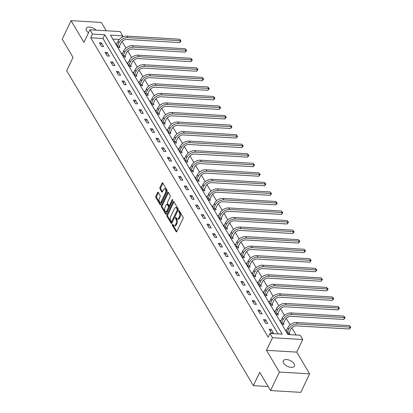 <?xml version="1.0" encoding="UTF-8"?>
<svg xmlns="http://www.w3.org/2000/svg" width="413" height="413" viewBox="0 0 413 413"><rect width="100%" height="100%" fill="white"/><g stroke="black" fill="none" stroke-linecap="round" stroke-linejoin="round"><path stroke-width="0.62" d="M172.314 224.378A0.661 0.346 -86.6 0 0 172.319 225.307L176.103 231.688A0.945 0.496 -86.6 0 0 176.392 231.905A0.945 0.496 -86.6 0 0 176.805 231.564L183.047 218.482A0.945 0.496 -86.6 0 0 183.036 217.155L179.252 210.769A0.661 0.346 -86.6 0 0 179.051 210.62A0.661 0.346 -86.6 0 0 178.762 210.857A0.661 0.346 -86.6 0 0 178.767 211.786L179.257 212.612A3.02 1.585 -86.6 0 1 179.288 216.861L178.767 217.956A3.02 1.585 -86.6 0 1 177.451 219.045A3.02 1.585 -86.6 0 1 176.521 218.358L176.031 217.532A0.661 0.346 -86.6 0 0 175.824 217.377A0.661 0.346 -86.6 0 0 175.535 217.62A0.661 0.346 -86.6 0 0 175.546 218.549L176.036 219.375A3.02 1.585 -86.6 0 1 176.062 223.624L175.546 224.713A3.02 1.585 -86.6 0 1 174.224 225.808A3.02 1.585 -86.6 0 1 173.295 225.116L172.804 224.29A0.661 0.346 -86.6 0 0 172.603 224.14A0.661 0.346 -86.6 0 0 172.314 224.378M173.047 224.703A0.661 0.346 -86.6 0 0 173.14 225.359L176.81 231.554M179.495 211.182A0.661 0.346 -86.6 0 0 179.588 211.838L180.073 212.664L179.257 212.612M176.274 217.94A0.661 0.346 -86.6 0 0 176.361 218.596L176.852 219.422L176.036 219.375M96.105 30.154A6.154 3.211 25.5 0 0 90.452 27.232A6.154 3.211 25.5 0 0 86.25 28.378A6.154 3.211 25.5 0 0 86.575 30.722A6.154 3.211 25.5 0 0 88.511 32.777M283.633 363.151A6.154 3.211 25.5 0 0 289.363 367.064A6.154 3.211 25.5 0 0 294.423 366.109A6.154 3.211 25.5 0 0 294.102 363.77A6.154 3.211 25.5 0 0 288.372 359.857A6.154 3.211 25.5 0 0 283.308 360.807A6.154 3.211 25.5 0 0 283.633 363.151M158.303 192.417A0.945 0.496 -86.6 0 0 158.014 192.2A0.945 0.496 -86.6 0 0 157.601 192.541L155.851 196.211A0.945 0.496 -86.6 0 0 155.861 197.538L160.063 204.626A0.945 0.496 -86.6 0 0 160.352 204.843A0.945 0.496 -86.6 0 0 160.765 204.502L167.007 191.42A0.945 0.496 -86.6 0 0 166.997 190.094L162.794 183.005A0.945 0.496 -86.6 0 0 162.5 182.789A0.945 0.496 -86.6 0 0 162.092 183.129L159.976 187.564A0.945 0.496 -86.6 0 0 159.986 188.891L161.782 191.926A0.945 0.496 -86.6 0 0 162.077 192.138A0.945 0.496 -86.6 0 0 162.485 191.797L163.533 189.598A2.524 1.322 -86.6 0 1 164.637 188.684A2.524 1.322 -86.6 0 1 165.737 190.166A2.524 1.322 -86.6 0 1 165.437 192.814L161.333 201.425A2.524 1.322 -86.6 0 1 160.229 202.339A2.524 1.322 -86.6 0 1 159.129 200.857A2.524 1.322 -86.6 0 1 159.428 198.214L160.11 196.779A0.945 0.496 -86.6 0 0 160.105 195.452L158.303 192.417M92.476 34.072L89.936 29.788L120.198 31.574L122.738 35.859L110.467 35.136L287.938 334.515L300.205 335.242L302.744 339.527L272.487 337.736L269.947 333.451L282.213 334.179L104.742 34.795L92.476 34.072L90.71 37.774L268.182 337.158L269.947 333.451M270.53 390.564L279.358 372.051L309.621 373.837L300.788 392.35L270.53 390.564L259.72 372.325L253.36 385.654L66.679 70.726L73.034 57.397L62.224 39.163L71.057 20.65L83.932 42.374L89.936 29.788M309.621 373.837L296.74 352.113L266.483 350.327L279.358 372.051M266.483 350.327L272.487 337.736M166.924 214.894A0.945 0.496 -86.6 0 0 166.935 216.221L171.137 223.309A0.945 0.496 -86.6 0 0 171.426 223.526A0.945 0.496 -86.6 0 0 171.839 223.185L178.08 210.103A0.945 0.496 -86.6 0 0 178.07 208.771L173.868 201.683A0.945 0.496 -86.6 0 0 173.579 201.472A0.945 0.496 -86.6 0 0 173.166 201.812L166.924 214.894L167.74 214.941A0.945 0.496 -86.6 0 0 167.75 216.273L171.844 223.175M166.207 214.006L165.598 213.97L161.395 206.882A0.945 0.496 -86.6 0 1 161.39 205.555L167.626 192.473A0.945 0.496 -86.6 0 1 168.039 192.128A0.945 0.496 -86.6 0 1 168.328 192.344L170.13 195.38A0.945 0.496 -86.6 0 1 170.141 196.707L167.606 202.014A0.945 0.496 -86.6 0 0 167.616 203.341L168.809 205.354A0.945 0.496 -86.6 0 0 169.103 205.566A0.945 0.496 -86.6 0 0 169.511 205.225L172.149 199.701A0.661 0.346 -86.6 0 1 172.438 199.464A0.661 0.346 -86.6 0 1 172.722 199.851A0.661 0.346 -86.6 0 1 172.644 200.542L166.3 213.841L162.216 206.928L161.395 206.882M165.598 213.97A0.945 0.496 -86.6 0 0 165.892 214.187A0.945 0.496 -86.6 0 0 166.3 213.841M106.244 30.753L101.314 22.436L71.057 20.65M253.36 385.654L268.14 386.527M278.109 333.936L102.976 38.497L90.71 37.774M273.396 332.976L271.222 329.306L269.178 329.182L271.351 332.857L273.396 332.976M267.738 323.431L265.559 319.755L263.515 319.636L265.693 323.307L267.738 323.431M262.079 313.88L259.901 310.209L257.857 310.091L260.035 313.761L262.079 313.88M256.421 304.335L254.243 300.664L252.198 300.54L254.377 304.216L256.421 304.335M250.758 294.789L248.585 291.119L246.54 290.995L248.714 294.665L250.758 294.789M245.1 285.244L242.921 281.568L240.877 281.449L243.056 285.12L245.1 285.244M239.442 275.693L237.263 272.022L235.219 271.904L237.398 275.574L239.442 275.693M233.784 266.148L231.605 262.477L229.561 262.353L231.739 266.029L233.784 266.148M228.121 256.602L225.947 252.926L223.903 252.808L226.076 256.478L228.121 256.602M222.462 247.051L220.289 243.381L218.245 243.262L220.418 246.933L222.462 247.051M216.804 237.506L214.626 233.835L212.581 233.712L214.76 237.387L216.804 237.506M211.146 227.961L208.968 224.29L206.923 224.166L209.102 227.837L211.146 227.961M205.483 218.415L203.31 214.739L201.265 214.621L203.439 218.291L205.483 218.415M199.825 208.864L197.651 205.194L195.607 205.075L197.781 208.746L199.825 208.864M194.167 199.319L191.988 195.648L189.944 195.525L192.122 199.2L194.167 199.319M188.509 189.774L186.33 186.098L184.286 185.979L186.464 189.65L188.509 189.774M182.851 180.223L180.672 176.552L178.628 176.434L180.806 180.104L182.851 180.223M177.187 170.677L175.014 167.007L172.97 166.883L175.143 170.559L177.187 170.677M171.529 161.132L169.356 157.461L167.306 157.338L169.485 161.008L171.529 161.132M165.871 151.586L163.693 147.911L161.648 147.792L163.827 151.463L165.871 151.586M160.213 142.036L158.034 138.365L155.99 138.247L158.169 141.917L160.213 142.036M154.55 132.49L152.376 128.82L150.332 128.696L152.505 132.372L154.55 132.49M148.892 122.945L146.718 119.269L144.674 119.151L146.847 122.821L148.892 122.945M143.234 113.394L141.055 109.724L139.011 109.605L141.189 113.276L143.234 113.394M137.575 103.849L135.397 100.178L133.353 100.054L135.531 103.73L137.575 103.849M131.917 94.303L129.739 90.633L127.694 90.509L129.873 94.179L131.917 94.303M126.254 84.758L124.081 81.082L122.036 80.963L124.21 84.634L126.254 84.758M120.596 75.207L118.417 71.537L116.373 71.418L118.552 75.089L120.596 75.207M114.938 65.662L112.759 61.991L110.715 61.867L112.894 65.543L114.938 65.662M109.28 56.116L107.101 52.441L105.057 52.322L107.235 55.992L109.28 56.116M103.617 46.566L101.443 42.895L99.399 42.776L101.572 46.447L103.617 46.566M296.1 335L291.867 327.86M290.096 324.876L286.209 318.315M284.438 315.325L280.551 308.764M278.78 305.78L274.893 299.219M273.122 296.235L269.23 289.673M267.464 286.684L263.571 280.128M261.801 277.138L257.913 270.577M256.143 267.593L252.255 261.031M250.484 258.048L246.597 251.486M244.826 248.497L240.934 241.935M239.163 238.951L235.276 232.39M233.505 229.406L229.618 222.844M227.847 219.855L223.96 213.299M222.189 210.31L218.296 203.748M216.531 200.764L212.638 194.203M210.867 191.219L206.98 184.657M205.209 181.668L201.322 175.107M199.551 172.123L195.659 165.561M193.893 162.577L190.001 156.016M188.23 153.027L184.343 146.47M182.572 143.481L178.684 136.92M176.914 133.936L173.026 127.374M171.256 124.39L167.363 117.829M165.592 114.84L161.705 108.278M159.934 105.294L156.047 98.733M154.276 95.749L150.389 89.187M148.618 86.198L144.726 79.642M142.96 76.653L139.067 70.091M137.297 67.107L133.409 60.546M131.639 57.562L127.751 51M125.98 48.011L122.093 41.45M119.295 39.462L112.806 39.08M286.648 330.214L285.533 330.147L287.706 333.823L289.75 333.941L289.162 332.95M280.985 320.669L279.875 320.602L282.048 324.272L284.092 324.396L283.504 323.4M275.326 311.123L274.211 311.056L276.39 314.727L278.434 314.851L277.846 313.854M269.668 301.573L268.553 301.511L270.732 305.181L272.776 305.3L272.188 304.309M264.01 292.027L262.895 291.96L265.074 295.636L267.118 295.754L266.53 294.763M258.352 282.482L257.237 282.415L259.41 286.085L261.455 286.209L260.866 285.213M252.689 272.931L251.574 272.869L253.752 276.54L255.797 276.658L255.208 275.667M247.031 263.386L245.916 263.318L248.094 266.994L250.139 267.113L249.55 266.122M241.373 253.84L240.258 253.773L242.436 257.444L244.481 257.567L243.892 256.571M235.715 244.295L234.599 244.228L236.773 247.898L238.817 248.022L238.229 247.026M230.051 234.744L228.941 234.682L231.115 238.353L233.159 238.471L232.571 237.48M224.393 225.199L223.278 225.131L225.457 228.807L227.501 228.926L226.913 227.935M218.735 215.653L217.62 215.586L219.799 219.257L221.843 219.38L221.254 218.384M213.077 206.102L211.962 206.041L214.135 209.711L216.185 209.83L215.591 208.839M207.414 196.557L206.304 196.49L208.477 200.166L210.522 200.284L209.933 199.293M201.756 187.012L200.641 186.944L202.819 190.615L204.863 190.739L204.275 189.743M196.098 177.466L194.982 177.399L197.161 181.07L199.205 181.193L198.617 180.197M190.439 167.915L189.324 167.854L191.503 171.524L193.547 171.643L192.959 170.652M184.781 158.37L183.666 158.303L185.84 161.979L187.884 162.097L187.296 161.106M179.118 148.825L178.008 148.757L180.182 152.428L182.226 152.552L181.637 151.556M173.46 139.274L172.345 139.212L174.523 142.883L176.568 143.001L175.979 142.01M167.802 129.728L166.687 129.661L168.865 133.337L170.91 133.456L170.321 132.465M162.144 120.183L161.029 120.116L163.202 123.786L165.246 123.91L164.658 122.914M156.481 110.638L155.371 110.57L157.544 114.241L159.588 114.365L159 113.368M150.822 101.087L149.707 101.025L151.886 104.696L153.93 104.814L153.342 103.823M145.164 91.541L144.049 91.474L146.228 95.15L148.272 95.269L147.684 94.278M139.506 81.996L138.391 81.929L140.57 85.599L142.614 85.723L142.026 84.727M133.848 72.445L132.733 72.383L134.906 76.054L136.951 76.173L136.362 75.181M128.185 62.9L127.07 62.833L129.248 66.508L131.293 66.627L130.704 65.636M122.527 53.354L121.412 53.287L123.59 56.958L125.635 57.082L125.046 56.085M116.869 43.809L115.754 43.742L117.932 47.412L119.977 47.536L119.388 46.54M122.057 37.278L122.738 35.859M296.74 352.113L302.744 339.527M102.976 38.497L104.742 34.795M271.222 329.306L270.339 331.149M265.559 319.755L264.681 321.603M259.901 310.209L259.023 312.052M254.243 300.664L253.365 302.507M248.585 291.119L247.702 292.962M242.921 281.568L242.044 283.411M237.263 272.022L236.386 273.865M231.605 262.477L230.728 264.32M225.947 252.926L225.064 254.775M220.289 243.381L219.406 245.224M214.626 233.835L213.748 235.678M208.968 224.29L208.09 226.133M203.31 214.739L202.427 216.582M197.651 205.194L196.769 207.037M191.988 195.648L191.111 197.491M186.33 186.098L185.452 187.946M180.672 176.552L179.794 178.395M175.014 167.007L174.131 168.85M169.356 157.461L168.473 159.304M163.693 147.911L162.815 149.754M158.034 138.365L157.157 140.208M152.376 128.82L151.494 130.663M146.718 119.269L145.835 121.117M141.055 109.724L140.177 111.567M135.397 100.178L134.519 102.021M129.739 90.633L128.861 92.476M124.081 81.082L123.198 82.925M118.417 71.537L117.54 73.38M112.759 61.991L111.882 63.834M107.101 52.441L106.224 54.289M101.443 42.895L100.56 44.738M174.224 225.808L175.045 225.854A3.02 1.585 -86.6 0 0 176.361 224.76L175.546 224.713M176.852 219.422A3.02 1.585 -86.6 0 1 176.883 223.67L176.361 224.76M177.451 219.045L178.266 219.096A3.02 1.585 -86.6 0 0 179.588 218.002L178.767 217.956M180.073 212.664A3.02 1.585 -86.6 0 1 180.104 216.913L179.588 218.002M173.976 201.869L167.74 214.941M171.23 221.631A0.661 0.346 -86.6 0 0 171.431 221.781A0.661 0.346 -86.6 0 0 171.72 221.544L177.198 210.062A0.661 0.346 -86.6 0 0 177.192 209.133L176.676 208.26A3.02 1.585 -86.6 0 0 175.747 207.569A3.02 1.585 -86.6 0 0 174.425 208.663L170.683 216.515A3.02 1.585 -86.6 0 0 170.714 220.759L171.23 221.631M172.045 221.683A0.661 0.346 -86.6 0 0 172.252 221.833A0.661 0.346 -86.6 0 0 172.541 221.59L171.72 221.544M175.747 207.569L176.563 207.62A3.02 1.585 -86.6 0 1 177.492 208.307L178.008 209.179A0.661 0.346 -86.6 0 1 178.018 210.109L172.541 221.59M168.442 192.53L162.206 205.602A0.945 0.496 -86.6 0 0 162.216 206.928M169.103 205.566L169.919 205.617A0.945 0.496 -86.6 0 0 170.332 205.271L172.732 200.238M164.983 207.517A2.524 1.322 -86.6 0 0 164.684 210.165A2.524 1.322 -86.6 0 0 165.783 211.647A2.524 1.322 -86.6 0 0 166.888 210.733L168.334 207.698A0.945 0.496 -86.6 0 0 168.323 206.371L167.131 204.358A0.945 0.496 -86.6 0 0 166.842 204.141A0.945 0.496 -86.6 0 0 166.429 204.481L164.983 207.517M165.783 211.647L166.604 211.693A2.524 1.322 -86.6 0 0 167.704 210.78L166.888 210.733M166.842 204.141L167.657 204.187A0.945 0.496 -86.6 0 1 167.952 204.404L169.144 206.417A0.945 0.496 -86.6 0 1 169.149 207.744L167.704 210.78M160.229 202.339L161.049 202.391A2.524 1.322 -86.6 0 0 162.149 201.477L161.333 201.425M164.637 188.684L165.453 188.736A2.524 1.322 -86.6 0 1 166.558 190.217A2.524 1.322 -86.6 0 1 166.258 192.861L162.149 201.477M162.903 183.191L160.791 187.61A0.945 0.496 -86.6 0 0 160.802 188.937L162.49 191.787M158.411 192.603L156.666 196.263A0.945 0.496 -86.6 0 0 156.677 197.59L160.771 204.492M289.229 332.641L290.804 329.337A4.811 3.237 -30.7 0 1 296.658 325.878L349.367 328.991L350.25 327.142L297.541 324.029A7.212 4.853 149.3 0 0 288.759 329.218L287.185 332.517L289.229 332.641L288.966 333.895M349.341 325.609L350.776 327.303L350.25 327.142L349.341 325.609L296.632 322.496A7.212 4.853 149.3 0 0 287.851 327.69L286.121 331.143M287.118 332.826L287.185 332.517M350.776 327.303L349.367 328.991M283.571 323.09L285.146 319.791A4.811 3.237 -30.7 0 1 291 316.332L343.704 319.445L344.587 317.592L291.883 314.479A7.212 4.853 149.3 0 0 283.101 319.672L281.527 322.971L283.571 323.09L283.308 324.35M343.683 316.064L345.113 317.752L344.587 317.592L343.683 316.064L290.974 312.951A7.212 4.853 149.3 0 0 282.193 318.139L280.463 321.598M281.459 323.281L281.527 322.971M345.113 317.752L343.704 319.445M277.913 313.544L279.482 310.246A4.811 3.237 -30.7 0 1 285.342 306.787L338.046 309.9L338.928 308.046L286.224 304.933A7.212 4.853 149.3 0 0 277.438 310.127L275.863 313.426L277.913 313.544L277.65 314.804M338.025 306.518L339.455 308.206L338.928 308.046L338.025 306.518L285.316 303.405A7.212 4.853 149.3 0 0 276.534 308.594L274.8 312.047M275.801 313.735L275.863 313.426M339.455 308.206L338.046 309.9M272.25 303.999L273.824 300.7A4.811 3.237 -30.7 0 1 279.678 297.236L332.388 300.349L333.27 298.501L280.561 295.388A7.212 4.853 149.3 0 0 271.78 300.576L270.205 303.875L272.25 303.999L271.986 305.253M332.362 296.968L333.797 298.661L333.27 298.501L332.362 296.968L279.658 293.855A7.212 4.853 149.3 0 0 270.871 299.048L269.142 302.502M270.143 304.185L270.205 303.875M333.797 298.661L332.388 300.349M266.591 294.448L268.166 291.15A4.811 3.237 -30.7 0 1 274.02 287.691L326.729 290.804L327.612 288.955L274.903 285.837A7.212 4.853 149.3 0 0 266.122 291.031L264.547 294.33L266.591 294.448L266.328 295.708M326.704 287.422L328.139 289.11L327.612 288.955L326.704 287.422L273.995 284.309A7.212 4.853 149.3 0 0 265.213 289.503L263.484 292.956M264.48 294.639L264.547 294.33M328.139 289.11L326.729 290.804M260.933 284.903L262.508 281.604A4.811 3.237 -30.7 0 1 268.362 278.145L321.071 281.258L321.954 279.405L269.245 276.292A7.212 4.853 149.3 0 0 260.464 281.485L258.889 284.784L260.933 284.903L260.67 286.163M321.046 277.877L322.476 279.565L321.954 279.405L321.046 277.877L268.336 274.764A7.212 4.853 149.3 0 0 259.555 279.952L257.826 283.406M258.822 285.094L258.889 284.784M322.476 279.565L321.071 281.258M255.275 275.357L256.845 272.059A4.811 3.237 -30.7 0 1 262.704 268.595L315.408 271.713L316.291 269.859L263.587 266.746A7.212 4.853 149.3 0 0 254.8 271.935L253.231 275.239L255.275 275.357L255.012 276.612M315.387 268.331L316.817 270.019L316.291 269.859L315.387 268.331L262.678 265.213A7.212 4.853 149.3 0 0 253.897 270.407L252.167 273.86M253.164 275.548L253.231 275.239M316.817 270.019L315.408 271.713M249.612 265.812L251.187 262.508A4.811 3.237 -30.7 0 1 257.041 259.049L309.75 262.162L310.633 260.314L257.924 257.201A7.212 4.853 149.3 0 0 249.142 262.389L247.568 265.688L249.612 265.812L249.349 267.066M309.724 258.781L311.159 260.474L310.633 260.314L309.724 258.781L257.02 255.668A7.212 4.853 149.3 0 0 248.239 260.861L246.504 264.315M247.506 265.998L247.568 265.688M311.159 260.474L309.75 262.162M243.954 256.261L245.529 252.963A4.811 3.237 -30.7 0 1 251.383 249.504L304.092 252.617L304.975 250.763L252.266 247.65A7.212 4.853 149.3 0 0 243.484 252.844L241.91 256.143L243.954 256.261L243.691 257.521M304.066 249.235L305.501 250.923L304.975 250.763L304.066 249.235L251.362 246.122A7.212 4.853 149.3 0 0 242.576 251.31L240.846 254.769M241.848 256.452L241.91 256.143M305.501 250.923L304.092 252.617M238.296 246.716L239.87 243.417A4.811 3.237 -30.7 0 1 245.725 239.958L298.434 243.071L299.317 241.218L246.607 238.105A7.212 4.853 149.3 0 0 237.826 243.298L236.251 246.597L238.296 246.716L238.033 247.976M298.408 239.69L299.843 241.378L299.317 241.218L298.408 239.69L245.699 236.577A7.212 4.853 149.3 0 0 236.917 241.765L235.188 245.219M236.184 246.907L236.251 246.597M299.843 241.378L298.434 243.071M232.638 237.17L234.212 233.872A4.811 3.237 -30.7 0 1 240.067 230.408L292.771 233.521L293.653 231.672L240.949 228.559A7.212 4.853 149.3 0 0 232.168 233.748L230.593 237.047L232.638 237.17L232.374 238.425M292.75 230.139L294.18 231.832L293.653 231.672L292.75 230.139L240.041 227.026A7.212 4.853 149.3 0 0 231.259 232.22L229.53 235.673M230.526 237.356L230.593 237.047M294.18 231.832L292.771 233.521M226.974 227.62L228.549 224.321A4.811 3.237 -30.7 0 1 234.403 220.862L287.112 223.975L287.995 222.127L235.291 219.009A7.212 4.853 149.3 0 0 226.505 224.202L224.93 227.501L226.974 227.62L226.716 228.879M287.092 220.594L288.522 222.282L287.995 222.127L287.092 220.594L234.383 217.481A7.212 4.853 149.3 0 0 225.601 222.674L223.867 226.128M224.868 227.811L224.93 227.501M288.522 222.282L287.112 223.975M221.316 218.074L222.891 214.775A4.811 3.237 -30.7 0 1 228.745 211.317L281.454 214.43L282.337 212.576L229.628 209.463A7.212 4.853 149.3 0 0 220.847 214.657L219.272 217.956L221.316 218.074L221.053 219.334M281.429 211.048L282.864 212.736L282.337 212.576L281.429 211.048L228.725 207.935A7.212 4.853 149.3 0 0 219.938 213.123L218.209 216.577M219.21 218.265L219.272 217.956M282.864 212.736L281.454 214.43M215.658 208.529L217.233 205.23A4.811 3.237 -30.7 0 1 223.087 201.766L275.796 204.884L276.679 203.031L223.97 199.918A7.212 4.853 149.3 0 0 215.188 205.106L213.614 208.41L215.658 208.529L215.395 209.783M275.77 201.503L277.206 203.191L276.679 203.031L275.77 201.503L223.061 198.385A7.212 4.853 149.3 0 0 214.28 203.578L212.55 207.032M213.547 208.72L213.614 208.41M277.206 203.191L275.796 204.884M210 198.983L211.575 195.679A4.811 3.237 -30.7 0 1 217.429 192.221L270.133 195.334L271.021 193.485L218.312 190.372A7.212 4.853 149.3 0 0 209.53 195.561L207.956 198.859L210 198.983L209.737 200.238M270.112 191.952L271.542 193.645L271.021 193.485L270.112 191.952L217.403 188.839A7.212 4.853 149.3 0 0 208.622 194.033L206.892 197.486M207.889 199.169L207.956 198.859M271.542 193.645L270.133 195.334M204.342 189.433L205.911 186.134A4.811 3.237 -30.7 0 1 211.771 182.675L264.475 185.788L265.358 183.935L212.654 180.822A7.212 4.853 149.3 0 0 203.867 186.015L202.298 189.314L204.342 189.433L204.079 190.692M264.454 182.407L265.884 184.095L265.358 183.935L264.454 182.407L211.745 179.294A7.212 4.853 149.3 0 0 202.964 184.482L201.229 187.941M202.231 189.624L202.298 189.314M265.884 184.095L264.475 185.788M198.679 179.887L200.253 176.588A4.811 3.237 -30.7 0 1 206.108 173.13L258.817 176.243L259.7 174.389L206.99 171.276A7.212 4.853 149.3 0 0 198.209 176.47L196.634 179.769L198.679 179.887L198.416 181.147M258.791 172.861L260.226 174.549L259.7 174.389L258.791 172.861L206.087 169.748A7.212 4.853 149.3 0 0 197.3 174.936L195.571 178.39M196.573 180.078L196.634 179.769M260.226 174.549L258.817 176.243M193.021 170.342L194.595 167.043A4.811 3.237 -30.7 0 1 200.45 163.579L253.159 166.692L254.041 164.844L201.332 161.731A7.212 4.853 149.3 0 0 192.551 166.919L190.976 170.218L193.021 170.342L192.757 171.596M253.133 163.311L254.568 165.004L254.041 164.844L253.133 163.311L200.424 160.198A7.212 4.853 149.3 0 0 191.642 165.391L189.913 168.845M190.914 170.528L190.976 170.218M254.568 165.004L253.159 166.692M187.363 160.796L188.937 157.492A4.811 3.237 -30.7 0 1 194.791 154.034L247.501 157.146L248.383 155.298L195.674 152.18A7.212 4.853 149.3 0 0 186.893 157.374L185.318 160.672L187.363 160.796L187.099 162.051M247.475 153.765L248.91 155.453L248.383 155.298L247.475 153.765L194.766 150.652A7.212 4.853 149.3 0 0 185.984 155.846L184.255 159.299M185.251 160.982L185.318 160.672M248.91 155.453L247.501 157.146M181.705 151.246L183.279 147.947A4.811 3.237 -30.7 0 1 189.133 144.488L241.837 147.601L242.72 145.748L190.016 142.635A7.212 4.853 149.3 0 0 181.23 147.828L179.66 151.127L181.705 151.246L181.441 152.505M241.817 144.22L243.247 145.908L242.72 145.748L241.817 144.22L189.108 141.107A7.212 4.853 149.3 0 0 180.326 146.295L178.597 149.749M179.593 151.437L179.66 151.127M243.247 145.908L241.837 147.601M176.041 141.7L177.616 138.401A4.811 3.237 -30.7 0 1 183.47 134.937L236.179 138.056L237.062 136.202L184.353 133.089A7.212 4.853 149.3 0 0 175.571 138.278L173.997 141.582L176.041 141.7L175.783 142.955M236.153 134.674L237.589 136.362L237.062 136.202L236.153 134.674L183.449 131.556A7.212 4.853 149.3 0 0 174.668 136.749L172.933 140.203M173.935 141.891L173.997 141.582M237.589 136.362L236.179 138.056M170.383 132.155L171.958 128.851A4.811 3.237 -30.7 0 1 177.812 125.392L230.521 128.505L231.404 126.657L178.695 123.544A7.212 4.853 149.3 0 0 169.913 128.732L168.339 132.031L170.383 132.155L170.12 133.409M230.495 125.124L231.93 126.817L231.404 126.657L230.495 125.124L177.791 122.011A7.212 4.853 149.3 0 0 169.005 127.204L167.275 130.658M168.277 132.341L168.339 132.031M231.93 126.817L230.521 128.505M164.725 122.604L166.3 119.305A4.811 3.237 -30.7 0 1 172.154 115.847L224.863 118.959L225.746 117.106L173.037 113.993A7.212 4.853 149.3 0 0 164.255 119.187L162.681 122.485L164.725 122.604L164.462 123.864M224.837 115.578L226.272 117.266L225.746 117.106L224.837 115.578L172.128 112.465A7.212 4.853 149.3 0 0 163.347 117.653L161.617 121.112M162.614 122.795L162.681 122.485M226.272 117.266L224.863 118.959M159.067 113.059L160.642 109.76A4.811 3.237 -30.7 0 1 166.496 106.301L219.2 109.414L220.083 107.561L167.379 104.448A7.212 4.853 149.3 0 0 158.597 109.641L157.023 112.94L159.067 113.059L158.804 114.318M219.179 106.033L220.609 107.721L220.083 107.561L219.179 106.033L166.47 102.92A7.212 4.853 149.3 0 0 157.689 108.108L155.959 111.562M156.955 113.25L157.023 112.94M220.609 107.721L219.2 109.414M153.409 103.513L154.978 100.214A4.811 3.237 -30.7 0 1 160.838 96.75L213.542 99.863L214.424 98.015L161.72 94.902A7.212 4.853 149.3 0 0 152.934 100.091L151.359 103.389L153.409 103.513L153.146 104.768M213.521 96.482L214.951 98.175L214.424 98.015L213.521 96.482L160.812 93.369A7.212 4.853 149.3 0 0 152.03 98.562L150.296 102.016M151.297 103.699L151.359 103.389M214.951 98.175L213.542 99.863M147.746 93.968L149.32 90.664A4.811 3.237 -30.7 0 1 155.174 87.205L207.884 90.318L208.766 88.47L156.057 85.352A7.212 4.853 149.3 0 0 147.276 90.545L145.701 93.844L147.746 93.968L147.482 95.222M207.858 86.936L209.293 88.625L208.766 88.47L207.858 86.936L155.154 83.824A7.212 4.853 149.3 0 0 146.367 89.017L144.638 92.471M145.639 94.154L145.701 93.844M209.293 88.625L207.884 90.318M142.087 84.417L143.662 81.118A4.811 3.237 -30.7 0 1 149.516 77.659L202.225 80.772L203.108 78.919L150.399 75.806A7.212 4.853 149.3 0 0 141.618 81L140.043 84.298L142.087 84.417L141.824 85.677M202.2 77.391L203.635 79.079L203.108 78.919L202.2 77.391L149.491 74.278A7.212 4.853 149.3 0 0 140.709 79.466L138.98 82.92M139.976 84.608L140.043 84.298M203.635 79.079L202.225 80.772M136.429 74.872L138.004 71.573A4.811 3.237 -30.7 0 1 143.858 68.109L196.567 71.227L197.45 69.374L144.741 66.261A7.212 4.853 149.3 0 0 135.96 71.449L134.385 74.753L136.429 74.872L136.166 76.126M196.542 67.846L197.972 69.534L197.45 69.374L196.542 67.846L143.832 64.727A7.212 4.853 149.3 0 0 135.051 69.921L133.322 73.375M134.318 75.063L134.385 74.753M197.972 69.534L196.567 71.227M130.771 65.326L132.341 62.022A4.811 3.237 -30.7 0 1 138.2 58.563L190.904 61.676L191.787 59.828L139.083 56.715A7.212 4.853 149.3 0 0 130.296 61.904L128.727 65.202L130.771 65.326L130.508 66.581M190.883 58.295L192.313 59.988L191.787 59.828L190.883 58.295L138.174 55.182A7.212 4.853 149.3 0 0 129.393 60.375L127.663 63.829M128.66 65.512L128.727 65.202M192.313 59.988L190.904 61.676M125.108 55.776L126.683 52.477A4.811 3.237 -30.7 0 1 132.537 49.018L185.246 52.131L186.129 50.278L133.42 47.165A7.212 4.853 149.3 0 0 124.638 52.358L123.064 55.657L125.108 55.776L124.845 57.035M185.22 48.749L186.655 50.438L186.129 50.278L185.22 48.749L132.516 45.637A7.212 4.853 149.3 0 0 123.735 50.825L122 54.284M123.002 55.967L123.064 55.657M186.655 50.438L185.246 52.131M119.45 46.23L121.024 42.931A4.811 3.237 -30.7 0 1 126.879 39.472L179.588 42.585L180.471 40.732L127.762 37.619A7.212 4.853 149.3 0 0 118.98 42.813L117.406 46.111L119.45 46.23L119.187 47.49M179.562 39.204L180.997 40.892L180.471 40.732L179.562 39.204L126.858 36.091A7.212 4.853 149.3 0 0 118.072 41.279L116.342 44.733M117.344 46.421L117.406 46.111M180.997 40.892L179.588 42.585M173.14 225.359L172.319 225.307M179.588 211.838L178.767 211.786M176.361 218.596L175.546 218.549M176.883 223.67L176.062 223.624M180.104 216.913L179.288 216.861M176.707 231.724L176.103 231.688M173.971 201.859L173.166 201.812M171.741 223.345L171.137 223.309M167.75 216.273L166.935 216.221M178.018 210.109L177.198 210.062M178.008 209.179L177.192 209.133M177.492 208.307L176.676 208.26M162.206 205.602L161.39 205.555M168.432 192.52L167.626 192.473M170.332 205.271L169.511 205.225M172.696 199.732L172.149 199.701M169.149 207.744L168.334 207.698M169.144 206.417L168.323 206.371M167.952 204.404L167.131 204.358M166.258 192.861L165.437 192.814M162.386 191.962L161.782 191.926M160.802 188.937L159.986 188.891M160.791 187.61L159.976 187.564M162.898 183.176L162.092 183.129M160.667 204.662L160.063 204.626M156.677 197.59L155.861 197.538M156.666 196.263L155.851 196.211M158.406 192.592L157.601 192.541M288.759 329.218L287.851 327.69M297.541 324.029L296.632 322.496M283.101 319.672L282.193 318.139M291.883 314.479L290.974 312.951M277.438 310.127L276.534 308.594M286.224 304.933L285.316 303.405M271.78 300.576L270.871 299.048M280.561 295.388L279.658 293.855M266.122 291.031L265.213 289.503M274.903 285.837L273.995 284.309M260.464 281.485L259.555 279.952M269.245 276.292L268.336 274.764M254.8 271.935L253.897 270.407M263.587 266.746L262.678 265.213M249.142 262.389L248.239 260.861M257.924 257.201L257.02 255.668M243.484 252.844L242.576 251.31M252.266 247.65L251.362 246.122M237.826 243.298L236.917 241.765M246.607 238.105L245.699 236.577M232.168 233.748L231.259 232.22M240.949 228.559L240.041 227.026M226.505 224.202L225.601 222.674M235.291 219.009L234.383 217.481M220.847 214.657L219.938 213.123M229.628 209.463L228.725 207.935M215.188 205.106L214.28 203.578M223.97 199.918L223.061 198.385M209.53 195.561L208.622 194.033M218.312 190.372L217.403 188.839M203.867 186.015L202.964 184.482M212.654 180.822L211.745 179.294M198.209 176.47L197.3 174.936M206.99 171.276L206.087 169.748M192.551 166.919L191.642 165.391M201.332 161.731L200.424 160.198M186.893 157.374L185.984 155.846M195.674 152.18L194.766 150.652M181.23 147.828L180.326 146.295M190.016 142.635L189.108 141.107M175.571 138.278L174.668 136.749M184.353 133.089L183.449 131.556M169.913 128.732L169.005 127.204M178.695 123.544L177.791 122.011M164.255 119.187L163.347 117.653M173.037 113.993L172.128 112.465M158.597 109.641L157.689 108.108M167.379 104.448L166.47 102.92M152.934 100.091L152.03 98.562M161.72 94.902L160.812 93.369M147.276 90.545L146.367 89.017M156.057 85.352L155.154 83.824M141.618 81L140.709 79.466M150.399 75.806L149.491 74.278M135.96 71.449L135.051 69.921M144.741 66.261L143.832 64.727M130.296 61.904L129.393 60.375M139.083 56.715L138.174 55.182M124.638 52.358L123.735 50.825M133.42 47.165L132.516 45.637M118.98 42.813L118.072 41.279M127.762 37.619L126.858 36.091M172.252 221.833L171.431 221.781"/></g></svg>
